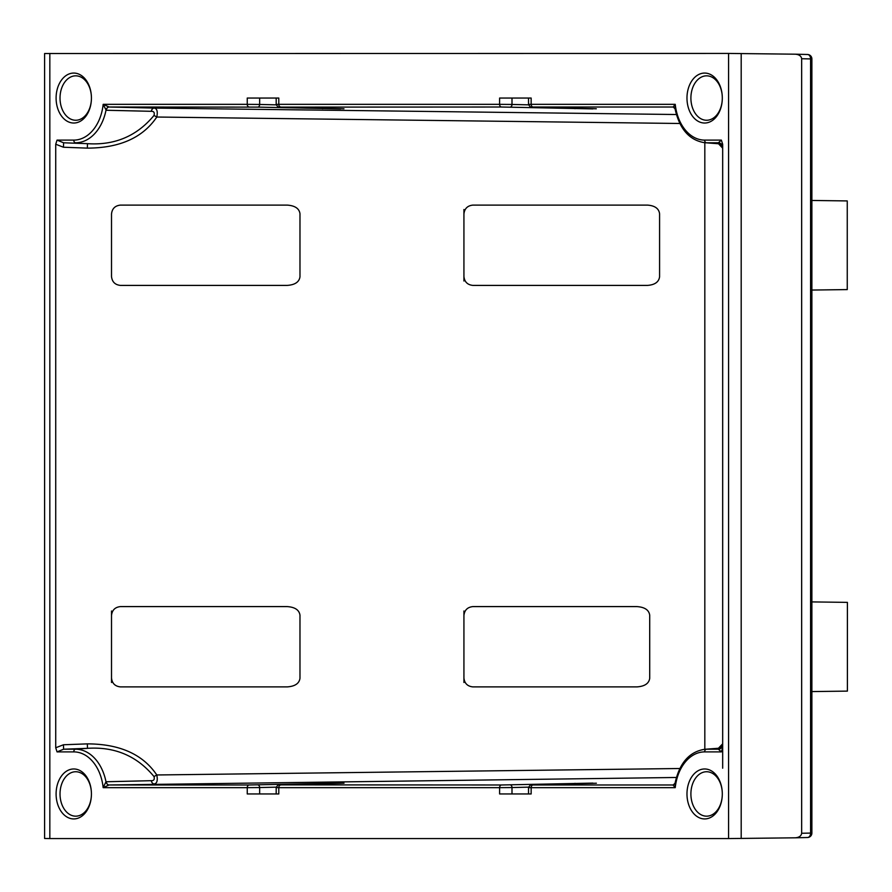 <?xml version="1.0" encoding="UTF-8"?>
<svg xmlns="http://www.w3.org/2000/svg" width="892" height="892" viewBox="0 0 892 892"><rect width="100%" height="100%" fill="white"/><g stroke="black" fill="none" stroke-linecap="round" stroke-linejoin="round"><path stroke-width="1.34" d="M673.092 107.018L673.148 107.018A4.46 3.312 -88.5 0 0 673.092 107.018A4.46 3.312 -88.5 0 0 673.025 107.018L533.015 107.018L592.946 108.891L501.46 107.018L280.501 107.118C279.129 108.066 277.702 107.151 276.185 104.375L276.185 98.042L259.65 98.042L259.65 104.442L276.23 104.843M276.23 787.157L259.65 787.558L259.65 793.958L276.185 793.958L276.185 787.625C277.702 784.848 279.129 783.934 280.467 784.882L501.46 784.982L592.946 783.109L533.015 784.982L673.126 784.982A4.46 3.312 88.5 0 1 673.092 784.982A4.46 3.312 88.5 0 1 673.025 784.982L675.233 787.658L531.153 787.658L531.153 793.958L499.609 793.958L499.609 787.658L278.795 787.658L278.795 793.958L247.251 793.958L247.251 787.658L103.171 787.658L105.992 781.749L151.272 780.69C153.859 780.768 154.773 779.396 154.015 776.575C136.955 755.948 114.789 746.537 87.494 748.332L75.552 749.213A44.745 31.633 90 0 1 105.992 781.749A4.46 3.022 85.9 0 0 109.025 784.982L103.171 787.658A42.069 29.748 -90 0 0 73.757 751.889L57.043 751.889L55.728 747.775L55.728 144.225L57.043 140.111L63.611 142.787L63.455 147.236L55.728 144.225M593.191 108.668A2.676 1.962 -88.5 0 0 593.225 108.668L532.825 107.118A2.676 1.962 -88.5 0 0 532.825 107.118C531.487 108.066 530.049 107.151 528.532 104.375L528.532 98.042L511.997 98.042L511.997 104.442L528.577 104.843M528.577 787.157L511.997 787.558L511.997 793.958L528.532 793.958L528.532 787.625C530.049 784.848 531.487 783.934 532.825 784.882A2.676 1.962 -91.5 0 0 532.792 784.882A2.676 1.962 -91.5 0 1 532.858 784.882M686.974 98.042A24.987 17.662 90 0 1 704.647 73.066A24.987 17.662 90 0 1 722.308 98.042A22.211 15.699 -90 0 0 707.155 75.842A22.211 15.699 -90 0 0 690.899 98.042A22.211 15.699 -90 0 0 707.155 120.242A22.211 15.699 -90 0 0 722.308 98.042A24.987 17.662 90 0 1 704.647 123.029A24.987 17.662 90 0 1 686.974 98.042M56.096 98.042A24.987 17.662 90 0 1 73.757 73.066A24.987 17.662 90 0 1 91.43 98.042A22.211 15.699 -90 0 0 76.266 75.842A22.211 15.699 -90 0 0 60.02 98.042A22.211 15.699 -90 0 0 76.266 120.242A22.211 15.699 -90 0 0 91.43 98.042A24.987 17.662 90 0 1 73.757 123.029A24.987 17.662 90 0 1 56.096 98.042M56.096 793.958A24.987 17.662 90 0 1 73.757 768.971A24.987 17.662 90 0 1 91.43 793.958A22.211 15.699 -90 0 0 76.266 771.758A22.211 15.699 -90 0 0 60.02 793.958A22.211 15.699 -90 0 0 76.266 816.158A22.211 15.699 -90 0 0 91.43 793.958A24.987 17.662 90 0 1 73.757 818.934A24.987 17.662 90 0 1 56.096 793.958M686.974 793.958A24.987 17.662 90 0 1 704.647 768.971A24.987 17.662 90 0 1 722.308 793.958A22.211 15.699 -90 0 0 707.155 771.758A22.211 15.699 -90 0 0 690.899 793.958A22.211 15.699 -90 0 0 707.155 816.158A22.211 15.699 -90 0 0 722.308 793.958A24.987 17.662 90 0 1 704.647 818.934A24.987 17.662 90 0 1 686.974 793.958M811.887 290.056L811.887 833.05A4.46 4.46 0 0 1 807.539 837.51A4.46 3.155 -91.4 0 0 810.583 833.05L810.583 58.95A4.46 3.155 -88.6 0 0 807.539 54.49A4.46 4.46 0 0 1 811.887 58.95L811.887 292.621M811.887 197.89L811.887 200.455M299.98 276.821L299.98 213.69C299.21 208.483 294.94 205.628 287.168 205.104L120.442 205.104C115.057 205.673 112.08 208.65 111.511 214.035L111.511 276.475C112.08 281.861 115.057 284.838 120.442 285.407L287.168 285.407C294.94 284.882 299.21 282.028 299.98 276.821M287.168 606.593L120.442 606.593C115.057 607.162 112.08 610.139 111.511 615.525L111.511 677.965C112.08 683.35 115.057 686.327 120.442 686.896L287.168 686.896C294.94 686.372 299.21 683.517 299.98 678.31L299.98 615.179C299.21 609.972 294.94 607.117 287.168 606.593M636.899 606.593L472.86 606.593C467.475 607.162 464.498 610.139 463.929 615.525L463.929 677.965C464.498 683.35 467.475 686.327 472.86 686.896L636.899 686.896C644.671 686.372 648.941 683.517 649.711 678.31L649.711 615.179C648.941 609.972 644.671 607.117 636.899 606.593M463.929 281.002L463.929 276.475C464.498 281.861 467.475 284.838 472.86 285.407L647.436 285.407C654.795 284.882 658.853 282.017 659.578 276.799L659.578 213.712C658.853 208.494 654.795 205.628 647.436 205.104L472.86 205.104C467.475 205.673 464.498 208.65 463.929 214.035L463.929 209.508M463.929 276.475L463.929 214.035M722.676 148.128A4.46 4.46 180 0 0 718.372 143.668L706.431 142.787A44.745 31.633 90 0 1 704.78 142.72L718.539 143.746L718.372 142.787L721.36 140.111L722.676 144.225L722.676 768.202M722.676 744.764A4.46 4.46 180 0 1 718.372 749.213L718.372 748.332L706.431 749.213L718.372 749.213L721.36 751.889L722.676 747.775L722.676 743.872A4.46 4.46 180 0 1 718.372 748.332L722.676 743.805M49.829 838.569L728.574 838.569L795.352 837.811C799.154 837.476 801.25 835.96 801.652 833.273L801.652 58.727C801.25 56.04 799.154 54.523 795.352 54.189L728.574 53.431L44.6 53.52L44.6 838.48L49.829 838.569L49.829 53.431M278.583 104.442C275.394 104.386 275.461 104.353 278.795 104.342L278.795 98.042L247.251 98.042L247.251 104.342L259.65 104.442A2.676 1.829 91.4 0 1 257.788 107.118L109.092 107.018L154.182 108.077C157.014 108.478 157.884 111.467 156.791 117.03C142.865 137.68 119.718 148.039 87.327 148.128L63.455 147.236M530.93 104.442C527.741 104.386 527.819 104.353 531.153 104.342L531.153 98.042L499.609 98.042L499.609 104.342L511.997 104.442A2.676 1.829 91.4 0 1 510.146 107.118M795.352 837.811L807.539 837.51A4.46 3.155 -91.4 0 1 807.483 837.51L795.564 837.8M795.564 54.2L807.483 54.49A4.46 3.155 -88.6 0 1 807.539 54.49L795.352 54.189M111.511 682.491L111.511 677.965M111.511 615.525L111.511 610.998M463.929 682.491L463.929 677.965M463.929 615.525L463.929 610.998M811.887 691.579L847.4 691.11L847.4 602.379L811.887 601.91M811.72 290.056L847.255 289.588L847.255 200.923L811.72 200.455M106.181 110.262L103.171 104.342L109.092 107.018A4.46 2.999 91.3 0 0 106.181 110.262L151.272 111.31A4.46 2.999 91.3 0 1 154.182 108.077L676.37 114.522M87.327 148.128L87.494 143.668L63.611 142.787L87.494 143.668C114.778 145.474 136.944 136.052 154.015 115.425C154.773 112.604 153.859 111.232 151.272 111.31M55.728 747.775L63.455 744.764L87.327 743.872C119.718 743.961 142.865 754.32 156.791 774.97C157.884 780.533 157.014 783.522 154.182 783.923A4.46 2.999 88.7 0 1 151.272 780.69M63.455 744.764L63.611 749.213L57.043 751.889M676.37 777.478L109.025 784.982M704.78 749.28C689.349 751.688 679.436 763.028 675.032 783.31L675.233 787.658A42.069 29.748 -90 0 1 704.647 751.889A2.676 1.895 -90 0 1 706.431 749.213A44.745 31.633 90 0 0 704.78 749.28L718.539 748.254M672.969 107.018A4.46 3.267 -85.6 0 1 673.148 107.018L675.233 104.342L675.032 108.69C679.436 128.972 689.349 140.312 704.78 142.72M87.327 743.872L87.494 748.332L63.611 749.213L75.552 749.213A2.676 1.895 90 0 0 73.757 751.889M679.827 768.514L156.791 774.97L154.015 776.575M340.9 783.332A2.676 1.962 -91.5 0 0 340.867 783.332L280.467 784.882A2.676 1.962 -91.5 0 0 280.467 784.882L340.588 783.109L249.113 784.982L109.092 784.982A4.46 2.999 88.7 0 1 106.181 781.738M154.015 115.425L156.791 117.03L679.827 123.486M57.043 140.111L73.757 140.111A2.676 1.895 90 0 0 75.552 142.787A44.745 31.633 90 0 0 105.992 110.251A4.46 3.022 94.1 0 1 109.025 107.018M533.015 107.018A2.676 1.895 90 0 1 531.153 104.342L675.233 104.342A42.069 29.748 -90 0 0 704.647 140.111A2.676 1.895 -90 0 0 706.431 142.787L718.372 142.787A4.46 4.46 180 0 1 722.676 147.236M280.657 784.982A2.676 1.895 90 0 0 278.795 787.658C275.461 787.647 275.394 787.614 278.583 787.558M533.015 784.982A2.676 1.895 90 0 0 531.153 787.658C527.819 787.647 527.741 787.614 530.93 787.558M592.946 108.891A2.676 1.895 -90 0 1 592.188 108.646M575.92 108.222A2.676 1.829 91.4 0 1 574.916 108.668M280.434 107.118A2.676 1.962 -88.5 0 0 280.467 107.118L340.588 108.891L257.788 107.118M340.588 108.891A2.676 1.895 -90 0 1 339.83 108.646M323.573 108.222A2.676 1.829 91.4 0 1 322.558 108.668M704.825 749.269L704.825 142.731M728.574 838.569L728.574 53.431M73.757 140.111A42.069 29.748 -90 0 0 103.171 104.342L247.251 104.342A2.676 1.895 90 0 0 249.113 107.018M280.657 107.018A2.676 1.895 90 0 1 278.795 104.342L499.609 104.342A2.676 1.895 90 0 0 501.46 107.018M704.647 140.111L721.36 140.111M721.36 751.889L704.647 751.889M741.196 838.48L741.196 53.52M801.652 833.273L811.887 833.05M811.887 58.95L801.652 58.727M510.146 784.882A2.676 1.829 88.6 0 1 511.997 787.558L499.609 787.658A2.676 1.895 90 0 1 501.46 784.982M257.788 784.882A2.676 1.829 88.6 0 1 259.65 787.558L247.251 787.658A2.676 1.895 90 0 1 249.113 784.982M322.558 783.332A2.676 1.829 88.6 0 1 323.573 783.778M340.867 783.332A2.676 1.962 -91.5 0 0 340.833 783.332L344.033 783.221M574.916 783.332A2.676 1.829 88.6 0 1 575.92 783.778M596.38 783.221L593.225 783.332A2.676 1.962 -91.5 0 0 593.225 783.332A2.676 1.962 -91.5 0 0 593.191 783.332M343.966 108.779L340.867 108.668A2.676 1.962 -88.5 0 0 340.867 108.668A2.676 1.962 -88.5 0 0 340.9 108.668M280.467 107.118A2.676 1.962 -88.5 0 0 280.501 107.118L340.867 108.668M593.225 108.668A2.676 1.962 -88.5 0 0 593.258 108.668L596.313 108.779M593.225 783.332L532.825 784.882M673.148 784.982L675.032 783.31M673.148 107.018L675.032 108.69M718.539 143.746L722.676 148.195"/></g></svg>
